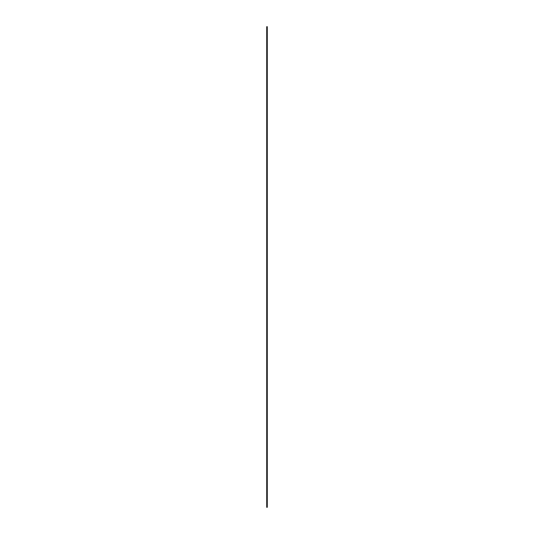 <?xml version="1.0" encoding="UTF-8"?>
<svg xmlns="http://www.w3.org/2000/svg" width="534" height="534" viewBox="0 0 534 534"><rect width="100%" height="100%" fill="white"/><g stroke="black" fill="none" stroke-linecap="round" stroke-linejoin="round"><path stroke-width="0.8" d="M267.28 507.3L266.72 507.3L266.72 26.7L267.28 26.7L267.28 507.3"/></g></svg>

